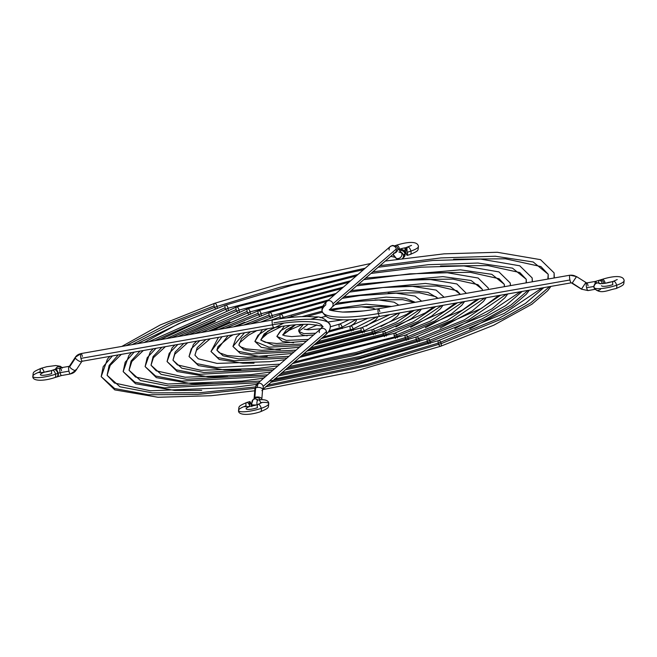 <?xml version="1.0" encoding="UTF-8"?>
<svg xmlns="http://www.w3.org/2000/svg" width="657" height="657" viewBox="0 0 657 657"><rect width="100%" height="100%" fill="white"/><g stroke="black" fill="none" stroke-linecap="round" stroke-linejoin="round"><path stroke-width="0.99" d="M267.53 385.133L366.951 364.504L438.244 343.126A3.03 1.355 70.9 0 1 438.712 340.523A3.03 1.355 70.9 0 1 441.208 343.619L503.254 318.333L530.766 302.844L549.605 286.624L530.766 302.844L503.254 318.333L441.208 343.619A3.03 1.355 -109.1 0 0 438.712 340.523M554.073 277.977L554.114 272.91L554.073 277.977M126.119 345.672L168.381 323.663L214.1 305.932A3.03 1.355 70.9 0 1 214.568 303.32A3.03 1.355 70.9 0 1 217.065 306.425L279.447 287.388L365.21 268.204L279.447 287.388L217.065 306.425A3.03 1.355 -109.1 0 0 214.568 303.32M379.968 265.666L440.872 257.922L495.345 256.238L533.172 261.971L548.201 274.265L533.172 261.971L495.345 256.238L440.872 257.922L379.968 265.666M109.908 356.373L107.477 359.018L101.194 376.642L114.614 388.517L148.268 394.75L197.741 394.438L254.949 388.386L197.741 394.438L148.268 394.75L114.614 388.517L101.194 376.642L103.19 366.672L112.38 355.938M265.609 386.801L367.879 365.604L441.208 343.619L367.879 365.604L265.609 386.801M256.608 384.394L232.718 387.49L150.428 390.792L114.449 383.015L107.107 375.287L109.103 365.473L118.244 354.911L109.103 365.473L107.107 375.287L120.009 386.792L152.358 392.886L199.991 392.689L255.236 386.957M132.172 344.613L173.037 323.474L217.065 306.425L173.037 323.474L132.172 344.613M217.163 308.133A3.03 1.355 -109.1 0 0 217.065 306.425A3.03 1.355 70.9 0 1 217.163 308.133M262.603 389.634L353.778 371.599L440.716 346.239A3.03 1.355 -109.1 0 0 441.208 343.619A3.03 1.355 70.9 0 1 440.74 346.231A3.03 1.355 70.9 0 1 438.244 343.126L498.647 318.514L525.436 303.435L543.799 287.643M548.209 279.003L548.201 274.265L540.9 266.561L505.405 258.801L453.585 259.203M215.578 308.708A3.03 1.355 70.9 0 1 214.1 305.932M339.16 326.685A3.03 1.355 70.9 0 1 339.62 324.073A3.03 1.355 70.9 0 1 342.125 327.178L356.258 319.417L342.125 327.178A3.03 1.355 -109.1 0 0 339.62 324.073L349.122 319.803M303.411 324.336L298.73 329.954L298.804 331.383L303.821 333.608L315.631 333.239L303.821 333.608L298.804 331.383L308.141 324.295M329.034 330.89L342.125 327.178L329.034 330.89M316.181 324.854A3.03 1.355 70.9 0 1 315.688 325.478A3.03 1.355 -109.1 0 0 316.05 325.141M342.256 328.574A3.03 1.355 -109.1 0 0 342.125 327.178A3.03 1.355 70.9 0 1 342.256 328.574M351.396 331.046A3.03 1.355 70.9 0 1 350.165 328.508A3.03 1.355 70.9 0 1 350.633 325.905A3.03 1.355 70.9 0 1 353.129 329.001L376.88 316.879L353.129 329.001A3.03 1.355 -109.1 0 0 350.633 325.905M310.613 319.245L317.586 317.232M342.732 312.067L363.633 310.933L342.732 312.067M284.465 325.995L276.852 336.409L286.378 340.392L308.47 339.439L286.378 340.392L276.852 336.409L280.514 330.816L290.213 325.297M323.072 337.041L353.129 329.001L323.072 337.041M282.724 334.881L295.56 324.788L286.345 329.855L282.756 335.062M353.261 330.471A3.03 1.355 -109.1 0 0 353.129 329.001A3.03 1.355 70.9 0 1 353.261 330.471M317.733 341.656L361.178 330.34A3.03 1.355 70.9 0 1 361.637 327.728A3.03 1.355 70.9 0 1 364.142 330.832L398.479 313.11L364.142 330.832A3.03 1.355 -109.1 0 0 361.637 327.728M291.035 317.421A3.03 1.355 70.9 0 1 291.634 316.116A3.03 1.355 70.9 0 1 293.301 317.208A3.03 1.355 -109.1 0 0 291.634 316.116M301.965 316.641L322.094 311.155L301.965 316.641M329.962 309.398L366.171 304.199L391.646 306.441L366.171 304.199L329.962 309.398M262.447 329.642L254.891 341.443L268.943 347.175L301.325 345.623L268.943 347.175L254.891 341.443L258.029 335.21L267.539 328.746M315.787 343.348L364.142 330.832L315.787 343.348M283.898 323.063L267.629 331.292L260.804 340.088L264.147 333.937L273.92 327.629M306.507 341.139L276.753 343.504L265.28 342.281L260.804 340.088L273.632 345.352L303.247 343.956M364.265 332.343A3.03 1.355 -109.1 0 0 364.142 330.832A3.03 1.355 70.9 0 1 364.265 332.343M362.442 332.91A3.03 1.355 70.9 0 1 361.178 330.34M303.32 354.139L383.195 333.994A3.03 1.355 70.9 0 1 383.663 331.383A3.03 1.355 70.9 0 1 386.16 334.487L417.729 321.651L441.668 305.538L417.729 321.651L386.16 334.487A3.03 1.355 -109.1 0 0 383.663 331.383M243.616 325.084L269.148 315.064A3.03 1.355 70.9 0 1 269.616 312.461A3.03 1.355 70.9 0 1 272.113 315.557L328.582 299.921L272.113 315.557A3.03 1.355 -109.1 0 0 269.616 312.461M343.989 296.824L405.895 290.23L428.011 292.381L438.038 298.311L428.011 292.381L405.895 290.23L343.989 296.824M218.477 337.345L210.979 351.495L217.574 357.49L234.089 360.742L287.052 357.991L234.089 360.742L217.574 357.49L210.979 351.495L222.058 336.721M301.391 355.815L386.16 334.487L301.391 355.815M292.234 353.499L247.763 357.219L227.199 355.519L219.307 352.768L216.892 350.148L228.061 335.67L216.892 350.148L223.134 355.823L238.778 358.919L288.965 356.324M250.621 323.852L272.113 315.557L250.621 323.852M272.195 317.347A3.03 1.355 -109.1 0 0 272.113 315.557A3.03 1.355 70.9 0 1 272.195 317.347M386.275 336.039A3.03 1.355 -109.1 0 0 386.16 334.487A3.03 1.355 70.9 0 1 386.275 336.039M384.509 336.614A3.03 1.355 70.9 0 1 383.195 333.994L413.13 321.831L435.862 306.556M270.717 317.914A3.03 1.355 70.9 0 1 269.148 315.064M395.53 338.454A3.03 1.355 70.9 0 1 394.208 335.817A3.03 1.355 70.9 0 1 394.668 333.214A3.03 1.355 70.9 0 1 397.165 336.31L434.835 320.986L463.259 301.752L434.835 320.986L397.165 336.31A3.03 1.355 -109.1 0 0 394.668 333.214M466.355 293.351L456.861 283.947L430.68 279.578L398.257 280.523L356.636 285.869M218.682 329.453L258.144 313.241A3.03 1.355 70.9 0 1 258.603 310.63A3.03 1.355 70.9 0 1 261.1 313.734L336.039 293.465L261.1 313.734A3.03 1.355 -109.1 0 0 258.603 310.63L212.178 330.586M351.224 290.558L425.383 283.43L450.431 286.682L460.376 294.377L450.431 286.682L425.383 283.43L351.224 290.558M196.681 341.164L193.445 344.383L189.027 356.529L196.911 363.666L216.662 367.526L279.907 364.167L216.662 367.526L196.911 363.666L189.027 356.529L191.253 348.842L199.892 340.605M294.221 362.023L397.165 336.31L294.221 362.023M210.191 338.798L196.468 350.321L194.932 355.174L197.19 347.643L205.838 339.562L197.19 347.643L194.932 355.174L198.299 358.804L217.04 363.403L269.887 361.662L285.089 359.683M225.252 328.295L261.1 313.734L225.252 328.295M261.19 315.491A3.03 1.355 -109.1 0 0 261.1 313.734A3.03 1.355 70.9 0 1 261.19 315.491M397.288 337.879A3.03 1.355 -109.1 0 0 397.165 336.31A3.03 1.355 70.9 0 1 397.288 337.879M394.208 335.817L430.236 321.166L457.453 302.77M259.671 316.066A3.03 1.355 70.9 0 1 258.144 313.241M288.99 366.557L356.603 352.283L405.213 337.649A3.03 1.355 70.9 0 1 405.681 335.037A3.03 1.355 70.9 0 1 408.178 338.141L451.942 320.329L484.85 297.974L451.942 320.329L408.178 338.141A3.03 1.355 -109.1 0 0 405.681 335.037L462.479 310.071L477.081 299.329M488.43 289.482L488.241 287.996L488.43 289.482M194.817 333.633L247.131 311.41A3.03 1.355 70.9 0 1 247.599 308.806A3.03 1.355 70.9 0 1 250.095 311.903L343.406 287.084L250.095 311.903A3.03 1.355 -109.1 0 0 247.599 308.806L189.15 334.627M358.435 284.317L442.908 276.622L471.126 280.506L482.337 289.351L471.126 280.506L442.908 276.622L358.435 284.317M174.943 344.974L172.093 347.882L167.067 361.555L176.24 369.842L199.235 374.309L272.77 370.351L199.235 374.309L176.24 369.842L167.067 361.555L169.194 353.318L177.891 344.457M287.06 368.224L357.531 353.376L408.178 338.141L357.531 353.376L287.06 368.224M277.952 365.859L258.012 368.413L200.886 370.302L177.398 364.898L172.972 360.2L175.123 352.119L183.796 343.422L175.123 352.119L172.972 360.2L181.8 368.183L203.925 372.486L274.692 368.684M201.165 332.516L250.095 311.903L201.165 332.516M250.186 313.644A3.03 1.355 -109.1 0 0 250.095 311.903A3.03 1.355 70.9 0 1 250.186 313.644M408.293 339.71A3.03 1.355 -109.1 0 0 408.178 338.141A3.03 1.355 70.9 0 1 408.293 339.71M406.543 340.285A3.03 1.355 70.9 0 1 405.213 337.649L447.335 320.501L479.043 298.992M482.501 290.517L482.337 289.351L477.935 284.67L452.952 279.135L414.362 279.57M248.642 314.218A3.03 1.355 70.9 0 1 247.131 311.41M274.675 378.941L363.502 360.43L427.239 341.303A3.03 1.355 70.9 0 1 427.699 338.692A3.03 1.355 70.9 0 1 430.195 341.796L486.147 318.998L510.974 305.037L528.023 290.402L510.974 305.037L486.147 318.998L430.195 341.796A3.03 1.355 -109.1 0 0 427.699 338.692L486.394 314.432L520.385 291.741M532.26 281.804L532.154 277.936L532.26 281.804M148.712 341.714L225.113 307.755A3.03 1.355 70.9 0 1 225.573 305.152A3.03 1.355 70.9 0 1 228.078 308.248L357.966 274.47L228.078 308.248A3.03 1.355 -109.1 0 0 225.573 305.152M372.798 271.875L428.15 264.697L477.877 263.03L512.493 268.146L526.249 279.291L512.493 268.146L477.877 263.03L428.15 264.697L372.798 271.875M131.564 352.579L128.879 355.453L123.155 371.616L134.915 382.193L164.381 387.876L258.497 382.711L164.381 387.876L134.915 382.193L123.155 371.616L125.175 362.229L134.168 352.127M269.198 381.159L363.009 361.892L430.195 341.796L364.43 361.531L272.754 380.608M263.679 378.218L242.014 381.035L167.864 384.008L135.531 377.028L129.059 370.261L131.088 361.03L140.031 351.093L131.088 361.03L129.059 370.261L140.475 380.534L169.071 386.045L260.418 381.052M154.83 340.638L228.078 308.248L154.83 340.638M228.168 309.964A3.03 1.355 -109.1 0 0 228.078 308.248A3.03 1.355 70.9 0 1 228.168 309.964M430.31 343.381A3.03 1.355 -109.1 0 0 430.195 341.796A3.03 1.355 70.9 0 1 430.31 343.381M532.154 277.927L519.744 265.789L480.637 259.104L432.651 260.509L378.136 267.251M428.578 343.956A3.03 1.355 70.9 0 1 427.239 341.303L481.548 319.179L505.652 305.628L522.216 291.421M526.38 282.83L526.249 279.291L519.81 272.54L487.921 265.576L440.519 265.995M226.599 310.539A3.03 1.355 70.9 0 1 225.113 307.755M310.515 347.914L372.19 332.163A3.03 1.355 70.9 0 1 372.65 329.559A3.03 1.355 70.9 0 1 375.147 332.656L400.63 322.316L420.078 309.324L400.63 322.316L375.147 332.656A3.03 1.355 -109.1 0 0 372.65 329.559M270.774 320.32L280.161 316.896A3.03 1.355 70.9 0 1 280.621 314.284A3.03 1.355 70.9 0 1 283.126 317.388L322.957 306.063M336.696 303.14L386.119 297.12L405.197 298.179L415.281 302.302L405.197 298.179L386.119 297.12L336.696 303.14M324.993 305.595L283.126 317.388A3.03 1.355 70.9 0 1 283.257 318.341A3.03 1.355 -109.1 0 0 283.126 317.388L278.511 319.031L283.126 317.388A3.03 1.355 -109.1 0 0 280.621 314.284M240.372 333.51L236.413 337.09L232.939 346.469L238.236 351.314L251.516 353.959L294.188 351.807L251.516 353.959L238.236 351.314L232.939 346.469L244.511 332.787M308.576 349.59L375.147 332.656L308.576 349.59M299.37 347.323L261.946 350.362L246.038 348.859L240.405 346.789L238.844 345.114L241.587 338.593L250.629 331.711L241.587 338.593L238.844 345.114L243.796 349.647L256.205 352.136L296.11 350.14M375.27 334.191A3.03 1.355 -109.1 0 0 375.147 332.656A3.03 1.355 70.9 0 1 375.27 334.191M373.48 334.766A3.03 1.355 70.9 0 1 372.19 332.163L396.023 322.488L414.271 310.342M280.859 318.678A3.03 1.355 70.9 0 1 280.161 316.896M281.828 372.749L360.052 356.357L416.226 339.472A3.03 1.355 70.9 0 1 416.686 336.869A3.03 1.355 70.9 0 1 419.191 339.965L469.041 319.663L506.432 294.188L469.041 319.663L419.191 339.965A3.03 1.355 -109.1 0 0 416.686 336.869L481.474 308.379L498.737 295.535M510.382 285.631L510.202 282.97L510.382 285.631M171.567 337.706L236.126 309.587A3.03 1.355 70.9 0 1 236.586 306.975A3.03 1.355 70.9 0 1 239.082 310.079L350.707 280.761L239.082 310.079A3.03 1.355 -109.1 0 0 236.586 306.975L166.5 338.593M365.62 278.092L460.401 269.83L491.814 274.322L504.289 284.317L491.814 274.322L460.401 269.83L365.62 278.092M153.245 348.777L150.289 351.897L145.115 366.581L155.578 376.018L181.808 381.093L265.633 376.535L181.808 381.093L155.578 376.018L145.115 366.581L147.168 357.778L155.996 348.3M279.907 374.416L360.98 357.449L419.191 339.965L360.98 357.449L279.907 374.416M270.815 372.043L251.303 374.58L185.29 377.225L156.267 370.852L151.02 365.226L153.097 356.579L161.877 347.266L153.097 356.579L151.02 365.226L161.137 374.359L186.498 379.27L267.555 374.868M177.776 336.622L239.082 310.079L177.776 336.622M239.181 311.804A3.03 1.355 -109.1 0 0 239.082 310.079A3.03 1.355 70.9 0 1 239.181 311.804M419.306 341.55A3.03 1.355 -109.1 0 0 419.191 339.965A3.03 1.355 70.9 0 1 419.306 341.55M417.565 342.125A3.03 1.355 70.9 0 1 416.226 339.472L464.442 319.844L500.626 295.207M504.486 286.666L504.289 284.317L499.065 278.716L470.437 272.359L427.444 272.778M237.62 312.379A3.03 1.355 70.9 0 1 236.126 309.587M601.516 285.754A7.744 1.643 -12.9 0 0 612.841 284.612A3.868 1.733 70.9 0 1 613.433 281.278A3.868 1.733 70.9 0 1 616.619 285.237A15.489 3.277 -12.9 0 0 624.01 280.235A15.489 3.277 167.1 0 1 616.619 285.237A3.868 1.733 70.9 0 1 616.028 288.571A3.868 1.733 -109.1 0 0 616.619 285.237A15.489 3.277 167.1 0 1 593.977 287.528A3.868 3.786 160 0 0 594.117 287.988M576.493 276.687L576.419 276.745A8.919 8.475 -143.8 0 0 569.8 275.316A8.919 8.475 36.2 0 1 576.419 276.745L572.288 282.937L576.542 276.589L586.66 282.945A3.868 0.895 80.1 0 0 586.487 283.068A1.174 1.117 36.2 0 1 585.609 282.88L581.486 289.072L572.239 283.036L581.437 289.17L585.609 282.88A1.174 1.117 -143.8 0 0 586.487 283.068A3.868 0.895 -99.9 0 1 586.668 282.937A3.868 0.895 -99.9 0 1 588.048 285.779M322.234 311.705A71.211 15.078 167.1 0 1 325.831 304.84A3.868 3.515 49.1 0 1 326.874 301.407C323.047 304.651 321.47 307.985 322.152 311.41C326.751 319.943 332.894 318.341 336.819 319.433L343.89 319.844C353.909 319.959 365.859 318.809 379.754 316.387L571.311 282.814A3.868 0.895 -99.9 0 1 569.931 279.989L378.366 313.561A71.211 15.078 167.1 0 1 322.234 311.705A71.211 15.078 -12.9 0 0 378.366 313.561A3.868 0.895 -99.9 0 1 378.432 308.757A3.868 0.895 80.1 0 0 378.366 313.561A3.868 0.895 80.1 0 0 379.754 316.387A3.868 0.895 -99.9 0 1 378.366 313.561L569.931 279.989A3.868 0.895 -99.9 0 1 569.8 275.316A3.868 0.895 80.1 0 0 569.931 279.989A3.868 0.895 80.1 0 0 571.303 282.822M331.99 307.213A3.868 3.515 -130.9 0 0 332.976 303.821L396.319 248.97A3.868 3.515 -130.9 0 0 391.901 245.792A8.919 3.228 -98.1 0 1 392.599 245.455A8.919 3.228 81.9 0 0 391.901 245.792A3.868 3.515 -130.9 0 0 390.209 246.556L392.599 245.455C395.818 245.964 397.37 246.646 397.239 247.508A3.868 3.063 141.7 0 1 394.397 253.175A3.868 3.063 -38.3 0 0 397.206 247.467M389.174 249.988A3.868 3.515 49.1 0 1 391.901 245.792A3.868 3.515 49.1 0 1 395.292 252.395A3.868 3.515 49.1 0 1 393.592 253.167M400.483 252.083A3.868 3.063 141.7 0 1 401.386 252.764A3.868 3.063 141.7 0 1 401.468 256.246A3.868 3.063 141.7 0 1 398.109 258.571A8.919 3.228 81.9 0 0 398.553 259.055A8.919 3.228 -98.1 0 1 398.109 258.571A3.868 3.063 141.7 0 1 396.278 258.341L393.1 254.3L396.278 258.341A3.868 3.063 141.7 0 1 395.374 257.651M398.643 249.29L402.454 249.603L404.055 250.457L405.525 252.797L403.932 257.216A3.868 3.515 -130.9 0 0 404.975 253.783L403.414 255.13A3.868 3.515 49.1 0 1 402.437 258.505A3.868 3.515 -130.9 0 0 400.951 252.214A3.868 3.515 49.1 0 1 403.414 255.13L404.975 253.783A10.602 2.242 -12.9 0 0 405.517 252.773A10.602 2.242 167.1 0 1 404.975 253.783A3.868 3.515 -130.9 0 0 399.826 250.785A3.868 3.515 49.1 0 1 403.989 257.166M410.321 254.431A3.868 1.733 -109.1 0 0 410.912 251.097A15.489 3.277 167.1 0 1 407.258 252.231A3.868 0.805 74.5 0 1 407.332 255.359A3.868 0.805 74.5 0 1 405.303 251.04A3.868 0.805 74.5 0 1 405.229 247.911A3.868 0.805 74.5 0 1 407.258 252.231A15.489 3.277 -12.9 0 0 410.912 251.097A3.868 1.733 70.9 0 1 410.321 254.431M418.304 246.096A15.489 3.277 167.1 0 1 410.912 251.097A15.489 3.277 -12.9 0 0 418.304 246.096M405.985 247.689A7.744 1.643 -12.9 0 0 399.555 249.217A3.868 1.733 -109.1 0 0 396.368 245.258A3.868 1.733 70.9 0 1 399.555 249.217A7.744 1.643 167.1 0 1 405.985 247.689M605.738 283.2A7.744 1.643 167.1 0 1 611.7 281.828A7.744 1.643 -12.9 0 0 606.124 283.077M600.169 280.112A3.868 2.316 67.8 0 1 604.046 283.438A3.868 2.316 -112.2 0 0 600.169 280.112M605.253 283.274A3.868 1.733 -109.1 0 0 602.075 279.397A3.868 1.733 70.9 0 1 605.13 282.839M598.667 282.937A3.868 1.733 70.9 0 1 599.398 280.399A3.868 1.733 70.9 0 1 602.37 283.602A3.868 1.733 -109.1 0 0 599.398 280.399M588.171 290.443A3.868 0.895 -99.9 0 1 587.99 290.575A3.868 0.895 -99.9 0 1 586.611 287.741L593.895 286.46L586.611 287.741A3.868 0.895 -99.9 0 1 586.487 283.068A3.868 0.895 80.1 0 0 586.611 287.741A3.868 0.895 80.1 0 0 587.999 290.566L581.437 289.17L571.311 282.814M586.66 282.945L595.488 281.393A3.868 0.895 80.1 0 0 595.086 283.931A3.868 0.895 -99.9 0 1 595.488 281.393A3.868 0.895 -99.9 0 1 596.548 283.052M390.209 246.556L326.874 301.407A3.868 3.515 49.1 0 1 332.976 303.821A3.868 3.515 49.1 0 1 331.933 307.262L329.699 309.677M392.878 254.489L395.342 257.61A3.868 3.063 -38.3 0 0 396.278 258.341A3.868 3.063 -38.3 0 0 398.109 258.571A3.868 3.063 -38.3 0 0 401.452 256.271A3.868 3.063 -38.3 0 0 401.419 252.814L398.898 251.992M395.711 246.129A3.868 1.733 70.9 0 1 396.368 245.258M407.126 250.473A3.868 1.733 70.9 0 1 407.718 247.139A3.868 1.733 70.9 0 1 410.912 251.097A3.868 1.733 -109.1 0 0 407.718 247.139M331.941 307.254L395.284 252.403A3.868 3.515 -130.9 0 0 396.319 248.97L332.976 303.821A3.868 3.515 -130.9 0 0 326.816 301.448M576.542 276.589L569.98 275.193L378.416 308.765A3.868 0.895 -99.9 0 1 379.803 311.599M600.104 283.594A3.868 3.786 160 0 0 593.977 287.528A15.489 3.277 -12.9 0 0 616.619 285.237A3.868 1.733 -109.1 0 0 613.433 281.278M407.258 252.231L407.529 255.039L407.126 255.327L406.437 254.374L405.155 250.333L405.262 247.903L407.258 252.231M600.547 289.211L599.972 289.704M599.315 290.082L597.845 290.427M597.09 290.386L596.359 290.197M595.086 289.425L594.593 288.866M594.215 288.226L593.944 286.041L595.529 283.569L597.656 282.847L600.416 283.857M50.589 370.794A7.744 1.643 -12.9 0 0 44.627 372.158A7.744 1.643 167.1 0 1 50.589 370.794M82.495 361.087A3.868 0.895 -99.9 0 1 82.314 361.21A3.868 0.895 -99.9 0 1 80.934 358.377L272.499 324.804A63.466 13.436 167.1 0 1 322.53 326.455A63.466 13.436 -12.9 0 0 272.499 324.804L80.934 358.377A3.868 0.895 -99.9 0 1 80.811 353.704A3.868 0.895 -99.9 0 1 80.992 353.581A3.868 0.895 80.1 0 0 80.811 353.704A8.919 8.475 -143.8 0 0 75.555 356.932A8.919 8.475 -143.8 0 0 75.333 357.26A8.919 8.475 36.2 0 1 75.555 356.932A8.919 8.475 36.2 0 1 80.811 353.704A3.868 0.895 80.1 0 0 80.934 358.377A3.868 0.895 80.1 0 0 82.322 361.21L81.788 361.539A3.868 1.215 -146.6 0 1 81.772 361.555A1.174 1.117 36.2 0 1 81.805 361.514A1.174 1.117 -143.8 0 0 81.772 361.555A3.868 1.215 -146.6 0 1 78.741 360.931A3.868 1.215 -146.6 0 1 75.432 358.09L69.65 366.844A3.868 1.215 33.4 0 0 72.96 369.694A3.868 1.215 33.4 0 0 75.99 370.31A8.919 8.475 36.2 0 1 75.769 370.63A8.919 8.475 -143.8 0 0 75.99 370.31A3.868 1.215 -146.6 0 1 72.96 369.694A3.868 1.215 -146.6 0 1 69.65 366.844A3.868 1.215 -146.6 0 1 69.535 366.031A1.174 1.117 36.2 0 1 68.829 366.483A3.868 0.895 -99.9 0 1 69.001 366.36L60.173 367.904A3.868 0.895 80.1 0 0 60.124 372.7A3.868 0.895 80.1 0 0 61.512 375.533A3.868 0.895 -99.9 0 1 60.124 372.7A2.858 0.608 -12.9 0 0 58.194 373.192A3.868 1.733 70.9 0 1 57.602 376.527A3.868 1.733 -109.1 0 0 58.194 373.192A2.858 0.608 -12.9 0 0 57.775 373.348A3.868 2.316 67.8 0 1 56.831 376.814A3.868 2.316 -112.2 0 0 57.775 373.348A15.489 3.277 167.1 0 1 55.517 374.203A15.489 3.277 167.1 0 1 32.99 376.691A15.489 3.277 167.1 0 1 40.381 371.69A3.868 1.733 70.9 0 1 40.972 368.355A3.868 1.733 70.9 0 1 44.134 372.19M68.952 371.156A3.868 0.895 80.1 0 0 70.332 373.989A3.868 0.895 -99.9 0 1 68.952 371.156A3.868 0.895 -99.9 0 1 68.829 366.483A3.868 0.895 80.1 0 0 68.952 371.156L60.124 372.7L68.952 371.156M75.333 357.26A3.868 1.215 -146.6 0 0 75.325 357.268A3.868 1.215 33.4 0 0 75.432 358.09A3.868 1.215 -146.6 0 1 75.325 357.268L80.983 353.581A3.868 0.895 -99.9 0 1 82.371 356.414M272.565 320.008A3.868 0.895 80.1 0 0 272.499 324.804A3.868 0.895 80.1 0 0 273.862 327.638M273.928 322.842A71.211 15.078 167.1 0 1 330.069 324.689M262.578 389.314A3.868 3.515 -130.9 0 0 263.128 386.415L326.472 331.563A3.868 3.515 49.1 0 1 325.478 334.947M255.975 387.425A3.868 3.515 49.1 0 1 258.71 383.228A3.868 3.515 49.1 0 1 263.128 386.415A3.868 3.515 -130.9 0 0 258.71 383.228A8.919 3.228 81.9 0 0 257.281 387.449A3.868 1.905 4.6 0 1 262.595 389.667A3.868 1.905 4.6 0 1 261.864 390.628M254.612 398.372A3.868 3.515 49.1 0 1 256.32 397.6A1.174 0.427 81.9 0 0 256.509 397.042A3.868 1.905 -175.4 0 0 254.85 397.584A3.868 1.905 -175.4 0 0 254.119 398.544M322.694 326.948C324.427 326.389 320.131 325.519 309.817 324.336C300.224 324.057 288.242 325.158 273.879 327.638A3.868 0.895 -99.9 0 1 272.499 324.804A3.868 0.895 -99.9 0 1 272.548 320.008C286.321 317.61 298.196 316.46 308.174 316.551L315.294 316.945C321.117 316.378 326.069 319.064 330.151 324.993C330.824 328.418 329.256 331.752 325.429 334.996L262.603 389.617A3.868 1.905 -175.4 0 0 257.281 387.449A3.868 1.905 -175.4 0 0 255.622 387.991L254.85 397.584A3.868 1.905 4.6 0 1 256.509 397.042A1.174 0.427 -98.1 0 1 256.32 397.6A3.868 3.515 49.1 0 1 260.328 399.711A3.868 3.515 -130.9 0 0 254.629 398.364L253.068 399.719L251.475 404.129A10.602 2.242 -12.9 0 0 256.411 404.901A10.602 2.242 167.1 0 1 251.483 404.154A10.602 2.242 167.1 0 1 252.025 403.152A3.868 3.515 49.1 0 1 257.831 399.916A3.868 3.515 -130.9 0 0 253.011 399.76M257.068 404.696A3.868 1.889 -96 0 1 258.456 399.858A3.868 1.889 -96 0 1 260.542 402.593A15.489 3.277 167.1 0 1 268.754 403.636A15.489 3.277 167.1 0 1 261.223 408.342A15.489 3.277 167.1 0 1 238.696 410.83A15.489 3.277 167.1 0 1 246.088 405.829A3.868 1.733 70.9 0 1 246.679 402.495A3.868 1.733 70.9 0 1 249.857 406.379A3.868 1.733 -109.1 0 0 246.679 402.495M251.845 406.601L251.697 405.886A7.744 1.643 -12.9 0 0 250.342 406.297A7.744 1.643 167.1 0 1 251.697 405.886A3.868 0.805 -105.5 0 0 249.668 401.567M249.874 406.453A7.744 1.643 -12.9 0 0 246.178 408.958A7.744 1.643 -12.9 0 0 257.445 407.71A3.868 1.733 70.9 0 1 258.037 404.384A3.868 1.733 70.9 0 1 261.223 408.342A15.489 3.277 -12.9 0 0 268.754 403.636C268.081 407.907 269.846 407.586 260.607 411.684A3.868 1.733 -109.1 0 0 261.223 408.342A3.868 1.733 70.9 0 1 260.632 411.676C249.348 415.511 237.891 415.405 238.557 410.543C239.181 406.289 237.579 406.511 246.712 402.486L249.561 401.657M54.925 377.537A3.868 1.733 -109.1 0 0 55.517 374.203A3.868 1.733 70.9 0 1 54.925 377.537M44.159 372.314A7.744 1.643 -12.9 0 0 40.471 374.818A7.744 1.643 -12.9 0 0 51.731 373.57A3.868 1.733 70.9 0 1 52.322 370.244A3.868 1.733 70.9 0 1 55.517 374.203A15.489 3.277 -12.9 0 0 57.775 373.348A3.868 2.316 -112.2 0 0 53.817 369.686A3.868 2.316 67.8 0 1 57.775 373.348A2.858 0.608 167.1 0 1 58.194 373.192A3.868 1.733 -109.1 0 0 55.007 369.234A3.868 1.733 70.9 0 1 58.194 373.192A2.858 0.608 167.1 0 1 60.124 372.7A3.868 0.895 -99.9 0 1 60.189 367.904A3.868 0.895 -99.9 0 1 61.561 370.737M32.99 376.691A15.489 3.277 -12.9 0 0 55.517 374.203A3.868 1.733 -109.1 0 0 52.322 370.244M44.142 372.24A3.868 1.733 -109.1 0 0 40.972 368.355M81.788 361.539L75.998 370.293A3.868 1.215 33.4 0 0 75.998 370.293A3.868 1.215 -146.6 0 0 75.892 369.48M325.429 334.996A3.868 3.515 -130.9 0 0 323.942 328.615A3.868 3.515 -130.9 0 0 320.361 329.141L257.018 383.992L254.883 389.001A3.868 1.905 -175.4 0 1 255.622 387.991A3.868 1.905 4.6 0 1 257.281 387.449A8.919 3.228 -98.1 0 1 258.71 383.228A3.868 3.515 -130.9 0 0 257.002 384M261.823 399.259A3.868 1.905 -175.4 0 0 256.509 397.042A3.868 1.905 4.6 0 1 261.831 399.21A3.868 1.905 4.6 0 1 261.667 399.678M258.456 399.858A3.868 1.889 84 0 0 257.059 404.655M238.696 410.83A15.489 3.277 -12.9 0 0 261.223 408.342A3.868 1.733 -109.1 0 0 258.037 404.384M254.021 399.152L254.111 398.585A3.868 1.905 4.6 0 1 254.85 397.584L255.622 387.991A3.868 1.905 4.6 0 0 254.891 388.952M319.318 332.573A3.868 3.515 49.1 0 1 323.901 328.607A3.868 3.515 49.1 0 1 326.472 331.563L263.128 386.415A3.868 3.515 49.1 0 1 262.66 389.199M75.325 357.268L69.543 366.031A3.868 1.215 33.4 0 0 69.543 366.031A3.868 1.215 33.4 0 0 69.65 366.844L75.432 358.09A3.868 1.215 33.4 0 0 78.741 360.931A3.868 1.215 33.4 0 0 81.772 361.555M75.769 370.63A8.919 8.475 36.2 0 1 70.513 373.858A3.868 0.895 -99.9 0 1 70.34 373.989L75.998 370.293M69.01 366.36A3.868 0.895 80.1 0 0 68.829 366.483A1.174 1.117 -143.8 0 0 69.519 366.056L69.543 366.031M55.631 369.02A3.868 3.786 -20 0 1 62.004 367.583M251.697 405.886L249.701 401.558M249.438 402.749L249.742 404.696M62.407 368.06L60.641 366.729L58.407 366.598L56.453 367.715L55.451 369.694M270.898 382.218L357.08 364.545L438.736 340.515L504.33 313.348L542.017 287.955M547.848 279.069L548.201 274.265M554.311 277.936L554.114 272.91L540.539 259.663L497.292 252.28L444.116 253.84L385.289 261.059M370.647 263.498L290.271 280.761L214.593 303.312L160.292 324.936L121.849 346.42M101.203 376.658L114.778 389.888L158.017 397.271L211.193 395.711L254.744 390.784M185.742 320.55L137.214 343.726M121.315 354.378L110.212 365.333L107.107 375.287M550.944 286.386L547.659 290.731L531.899 304.224L493.777 325.19L440.716 346.239M325.847 316.313L320.238 317.725M339.644 324.065L330.323 326.808M320.78 328.763L308.182 329.798L304.191 329.149M298.804 331.383L300.397 333.871L303.452 335.284L307.221 335.817M317.101 325.001L306.334 329.658M356.603 319.392L356.151 321.101L354.024 323.696L350.863 325.823M348.974 319.893L348.284 319.819M342.897 319.819L328.574 321.914M328.114 332.22L350.657 325.897L367.994 318.193M375.41 309.275L373.004 308.207L361.358 306.819L342.765 308.305L331.071 310.318M322.39 312.223L306.827 316.543M313.652 334.955L291.577 336.622L284.629 335.719L282.65 334.815M276.852 336.417L282.305 341.344L293.63 342.732M302.655 324.361L289.203 330.249L282.921 335.021M378.087 316.674L375.705 319.951L366.105 326.135M321.339 338.536L361.662 327.72L389.839 314.621M398.873 305.177L394.077 302.171L378.802 299.994L352.242 301.809L334.963 304.643M322.415 307.312L286.633 317.914M254.891 341.443L261.231 347.381L276.507 349.557L280.35 349.565M281.697 326.381L267.374 333.633L261.158 339.086L260.804 340.088M399.735 312.888L397.304 316.214L391.079 321.101L381.035 326.504M388.673 306.967L385.355 306.466L361.678 306.819M306.794 351.134L383.688 331.374L425.301 312.946L433.653 306.942M444.099 297.251L436.133 290.098L412.497 286.345L383.08 287.528L349.442 292.102M334.314 294.96L269.641 312.445L235.822 326.447M210.979 351.503L219.175 359.445L242.811 363.206L254.045 363.181M233.095 334.783L230.007 336.606L217.984 346.641L216.892 350.148M442.966 305.308L440.42 308.774L431.616 316.099L410.641 327.317M437.882 298.344L435.846 296.685L419.322 292.8L388.139 293.17M299.584 357.375L394.693 333.206L444.461 311.155L455.383 303.132M460.385 294.393L457.026 290.755L437.069 286.041L401.263 286.37M341.665 288.595L258.628 310.621M189.027 356.537L198.447 365.604L224.628 369.973L240.947 369.981M244.667 322.234L233.531 326.849M464.573 301.522L461.756 305.291L451.359 313.931L425.391 327.736M482.443 290.534L482.337 289.351M488.471 289.474L488.241 287.996L478.148 278.034L447.335 272.754L409.722 273.854L363.814 279.66M348.957 282.28L247.623 308.798M405.706 335.029L292.398 363.6M167.067 361.564L177.16 371.517L207.982 376.798L227.864 376.765M229.917 321.815L208.17 331.292M187.68 342.74L174.828 354.172L172.972 360.2M486.172 297.736L483.495 301.349L472.211 311.016L440.124 328.155M526.109 282.88L526.249 279.291M363.436 269.74L292.398 285.171L225.597 305.144L178.343 323.852L144.097 342.519M427.723 338.683L354.944 360.143L278.059 376.018M123.155 371.624L135.572 383.762L174.672 390.447L201.724 390.348M200.459 320.977L160.349 339.669M143.316 350.518L131.819 361.522L129.059 370.261M532.154 277.936L532.425 281.771M529.353 290.172L526.273 294.27L512 306.49L469.566 329.001M314.03 344.868L372.675 329.551L406.79 314.333L411.832 310.769M421.654 301.185L415.043 296.102L396.138 293.178L360.102 295.527L342.231 298.352M326.849 301.423L280.646 314.276L260.673 322.086M232.939 346.477L240.273 353.441L259.178 356.365L267.169 356.381M256.756 330.635L248.527 335.218L239.559 342.864L238.844 345.114M421.359 309.102L418.813 312.551L411.2 318.702L395.867 326.907M414.386 302.458L402.61 299.649L374.966 299.986M504.321 286.698L504.289 284.317M510.489 285.614L510.202 282.97L498.942 271.908L463.982 265.929L421.186 267.185L370.975 273.452M356.209 275.997L236.61 306.967M416.71 336.86L352.817 355.741L285.228 369.809M145.115 366.598L156.366 377.635L191.327 383.622L214.79 383.557M215.184 321.396L183.919 335.538M165.416 346.65L153.418 357.712L151.02 365.226M507.762 293.958L504.888 297.81L492.109 308.757L454.849 328.574M595.488 281.393L602.108 279.381C609.425 277.024 623.123 273.969 624.15 280.523C623.526 284.777 625.136 284.555 616.003 288.587C607.676 289.983 600.145 295.067 594.109 287.963M394.988 245.759L396.393 245.242C403.718 242.885 417.417 239.83 418.443 246.383C417.819 250.637 419.421 250.416 410.288 254.448L407.315 255.368M404.622 251.007L405.27 250.875M395.054 257.248L390.701 256.37M617.243 279.537L613.466 281.27C607.429 283.11 602.855 283.873 599.742 283.545M411.528 245.398L405.246 247.903M403.932 257.216L402.371 258.562M397.313 259.236L395.342 257.61M401.419 252.814L397.239 247.508M378.416 308.765C364.052 311.246 352.078 312.338 342.478 312.059C332.163 310.884 327.876 310.014 329.609 309.455M587.999 290.566L594.93 289.351M62.07 367.575L60.354 366.294L55.779 365.538L46.754 366.721L40.997 368.347C31.864 372.371 33.474 372.149 32.85 376.404C32.185 381.265 43.641 381.372 54.892 377.545L61.512 375.533L70.34 373.989M268.754 403.628C268.705 400.466 265.256 399.21 258.423 399.867L256.764 399.916L257.651 400.327M60.173 367.904L52.355 370.228C49.242 371.55 41.366 372.913 38.64 372.503M80.983 353.581L272.548 320.008M262.603 389.617L261.782 399.678M261.847 402.634L258.07 404.367C254.949 405.689 247.073 407.053 244.347 406.642M251.475 404.129L252.378 405.919M254.111 398.585L254.883 389.001M322.587 326.48L320.361 329.141M273.879 327.638L82.322 361.21M69.001 366.36L69.519 366.056"/></g></svg>
